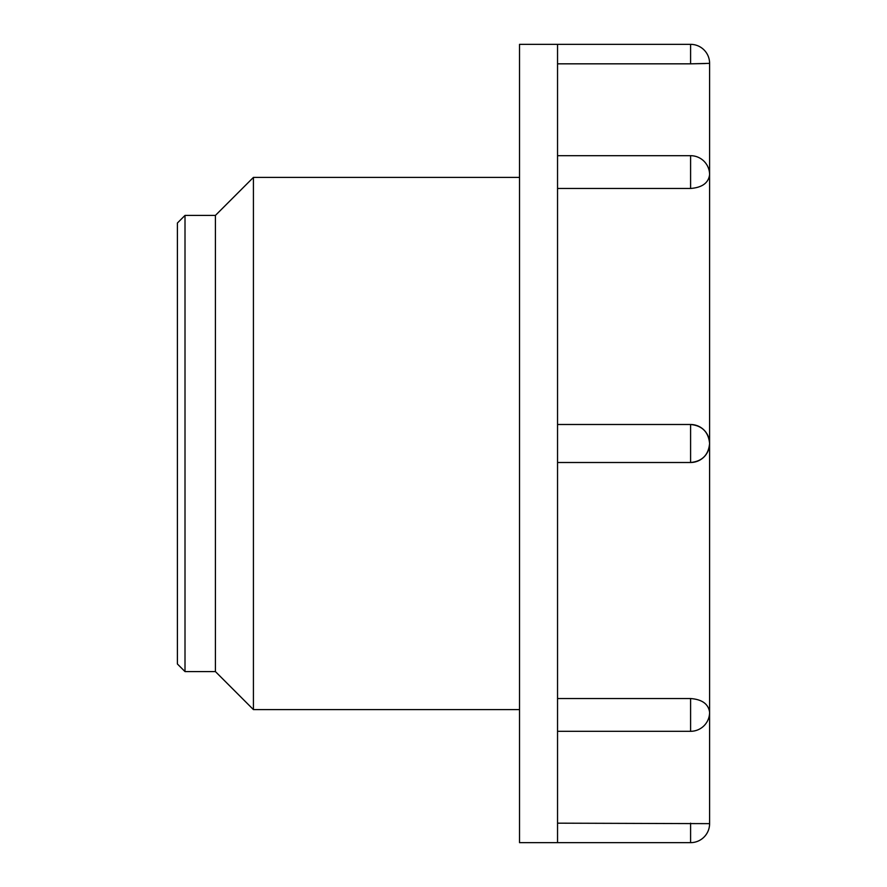 <?xml version="1.0" encoding="UTF-8"?>
<svg xmlns="http://www.w3.org/2000/svg" width="887" height="887" viewBox="0 0 887 887"><rect width="100%" height="100%" fill="white"/><g stroke="black" fill="none" stroke-linecap="round" stroke-linejoin="round"><path stroke-width="1.33" d="M709.6 101.373L709.6 174.695L709.6 63.354L690.596 63.831L705.276 63.554M177.4 663.986L177.4 223.014L185.006 215.419L185.006 671.581L177.4 663.986M709.6 63.354A19.004 19.004 0 0 0 690.596 44.35L690.596 63.831L557.546 63.831M557.546 44.35L557.546 842.65L519.527 842.65L519.527 44.35L690.596 44.35M557.546 188.465L690.596 188.465C702.138 187.556 708.48 182.966 709.6 174.695L709.6 823.646L557.546 823.169M557.546 731.309L690.596 731.309L690.596 698.535C702.127 699.433 708.469 704.023 709.6 712.305L709.6 785.627M557.546 424.496L690.596 424.496C702.127 425.616 708.469 431.958 709.6 443.5C708.48 455.031 702.138 461.373 690.596 462.504L690.596 424.496A19.004 19.004 0 0 1 709.6 443.5A19.004 19.004 0 0 1 690.596 462.504L557.546 462.504M690.596 698.535L557.546 698.535M185.006 215.419L215.419 215.419L215.419 671.581L185.006 671.581M215.419 215.419L253.427 177.4L253.427 709.6L215.419 671.581M557.546 842.65L690.596 842.65L690.596 823.169M690.596 188.465L690.596 155.691A19.004 19.004 0 0 1 709.6 174.695M690.596 842.65A19.004 19.004 0 0 0 709.6 823.646M690.596 731.309A19.004 19.004 0 0 0 709.6 712.305M557.546 155.691L690.596 155.691M519.527 177.4L253.427 177.4M519.527 709.6L253.427 709.6"/></g></svg>
